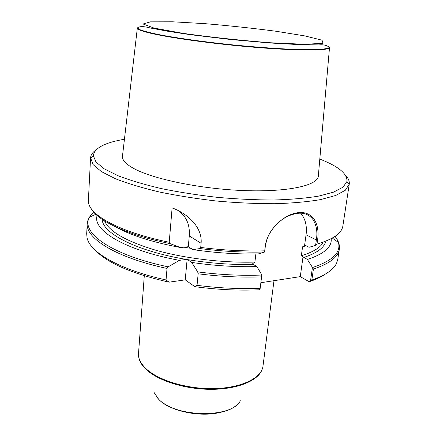 <?xml version="1.0" encoding="UTF-8"?>
<svg xmlns="http://www.w3.org/2000/svg" width="436" height="436" viewBox="0 0 436 436"><rect width="100%" height="100%" fill="white"/><g stroke="black" fill="none" stroke-linecap="round" stroke-linejoin="round"><path stroke-width="0.65" d="M166.056 279.939L169.086 282.168L185.24 279.852L194.827 286.659L197.039 285.329L198.157 273.792L197.688 271.895L191.704 262.418L187.131 259.289L179.419 260.341L168.165 266.848L167.021 268.456L166.056 279.939C119.753 269.857 89.871 252.33 87.069 237.827L86.688 233.849L87.211 223.564C85.521 238.263 115.911 257.567 167.021 268.456M169.086 282.168C132.697 273.884 108.324 263.458 95.969 250.891M325.267 274.157C321.163 276.985 315.795 279.514 309.162 281.743L310.53 280.768L312.438 267.404L307.369 259.469L301.336 255.736L302.562 246.841L304.595 245.375L305.265 245.305L309.075 247.283L315.577 245.43L316.356 239.98C317.593 232.35 316.596 225.706 313.348 220.049C309.604 214.844 304.497 212.594 298.028 213.313C290.79 214.468 285.084 216.49 277.214 223.673C269.443 231.598 266.946 237.522 265.322 246.351L264.625 252.035L258.423 253.888C237.255 254.341 215.417 252.913 192.908 249.605L199.939 248.564L200.707 247.446L201.11 243.283C202.582 226.764 186.864 213.329 172.116 207.879L169.223 242.242L170.127 243.631L180.553 247.555C151.772 242.078 129.792 235.02 114.624 226.371M260.859 282.724L300.273 276.631L309.162 281.743M260.112 288.806L261.818 274.903L260.112 288.806L258.81 289.809C238.307 290.698 216.975 289.646 194.827 286.659M260.03 288.267C239.871 289.117 218.872 288.136 197.039 285.329M255.867 253.937L254.897 262.091L252.727 263.627L253.376 264.461L256.897 266.576L261.818 274.903M256.897 266.576C235.822 267.137 214.092 265.753 191.704 262.418M179.419 260.341C124.701 250.302 92.04 230.001 97.135 215.537M180.553 247.555L188.287 246.716L192.908 249.605M264.625 252.035L265.126 246.732C267.072 229.63 284.294 213.891 298.616 212.615C312.923 211.171 320.051 223.864 317.555 240.171L316.994 244.111L315.577 245.43M345.508 175.288C348.397 178.297 349.639 181.256 349.247 184.155L345.301 190.276L335.753 195.453L320.531 199.612C307.685 201.803 292.502 203.171 274.974 203.721C256.439 203.748 237.048 202.854 216.812 201.056C196.625 198.751 177.457 195.726 159.309 191.976C142.261 187.911 127.672 183.518 115.535 178.793L101.474 171.653L93.173 164.666L90.557 157.881C90.759 154.965 92.574 152.328 96.002 149.962M335.235 236.699C338.532 240.874 339.895 245.032 339.328 249.174L337.775 259.349L336.597 263.175C333.589 269.742 325.338 275.361 311.844 280.026L310.53 280.768M312.438 267.404L313.413 269.083L311.844 280.026M331.224 239.293C331.703 247.294 323.752 254.019 307.369 259.469M319.817 159.085C338.505 166.367 347.547 173.839 346.942 181.485L343.05 187.148L333.633 192.123L318.683 196.113C306.083 198.195 291.21 199.492 274.064 199.993C255.932 199.988 236.977 199.099 217.193 197.334C197.459 195.088 178.711 192.14 160.955 188.505C144.262 184.564 129.961 180.308 118.047 175.73L104.215 168.819L96.007 162.05L93.348 155.728C94.312 148.12 104.673 142.626 124.424 139.253M122.511 155.859L122.445 156.415C122.194 160.094 125.819 164.034 133.312 168.242C152.273 178.918 200.14 188.946 243.849 190.57C287.629 192.254 317.457 185.545 318.307 176.308L318.356 175.724M304.595 245.375L306.061 234.786C307.162 225.962 305.391 218.779 300.736 213.237M300.273 276.631L303.031 256.695M188.287 246.716L189.273 235.947C190.031 225.052 186.548 216.736 178.836 210.997M185.24 279.852L187.131 259.289M144.289 275.765L138.435 354.555C138.561 359.193 140.997 363.815 145.744 368.425C157.952 380.268 186.663 389.097 213.422 388.607C240.214 388.171 260.33 378.764 262.843 367.194L273.982 280.697M138.877 357.912C139.689 361.711 142.016 365.466 145.858 369.183C157.598 380.557 184.532 389.212 210.441 389.332C236.372 389.484 257.147 381.26 261.736 370.377M153.717 391.948L158.491 399.027C175.043 417.628 232.045 418.511 240.356 400.744M318.307 176.308L329.491 47.797C327.948 50.723 298.606 50.887 256.248 47.431C213.956 44.003 167.718 37.583 148.703 32.776C141.586 30.983 137.787 29.479 137.307 28.275L122.445 156.415M261.431 276.871C241.19 277.618 220.098 276.588 198.157 273.792M261.78 275.045C241.288 275.819 219.924 274.767 197.688 271.895M168.165 266.848C110.401 254.728 80.349 232.284 89.478 217.144L93.511 211.94M186.494 259.442C136.381 251.092 102.46 233.265 102.171 219.373M254.897 262.091C222.834 263.022 184.651 258.406 155.63 250.177C125.993 241.222 108.995 231.483 104.624 220.97M253.376 264.461C231.881 264.908 209.923 263.29 187.496 259.611M190.973 248.362L183.867 247.163M264.608 252.008C243.953 252.564 222.398 251.414 199.939 248.564M170.127 243.631C126.124 234.726 96.16 220.011 90.525 207.531M264.619 250.847C244.198 251.359 222.894 250.226 200.707 247.446M169.223 242.242C117.529 231.734 86.759 213.651 88.404 200.129L90.557 157.881M349.247 184.155L342.865 225.973C341.846 233.2 333.218 239.244 316.994 244.111M335.497 236.497L338.407 242.432C339.377 245.8 339.688 248.046 339.328 249.174C338.211 257.022 329.572 263.655 313.413 269.083M332.755 238.394L338.407 242.432C341.175 252.373 332.575 260.733 312.596 267.508M325.523 242.04C323.708 248.117 316.432 253.262 303.701 257.485M322.798 243.108C319.664 248.079 312.508 252.286 301.336 255.736M306.116 245.74L302.562 246.841M306.061 234.786L316.356 239.98L317.555 240.171M189.273 235.947L201.11 243.283M265.322 246.351L265.126 246.732M138.55 355.994C139.024 360.256 141.433 364.491 145.771 368.693C157.778 380.334 185.698 389.086 212.098 388.879C238.53 388.71 258.979 379.838 262.445 368.562M138.686 356.942C139.346 360.975 141.716 364.965 145.804 368.921C157.679 380.426 185.098 389.135 211.258 389.092C237.446 389.092 258.074 380.546 262.118 369.461M156.132 396.335L158.65 399.251C173.555 415.857 223.423 419.116 237.119 404.548M304.742 35.894L275.846 31.229C252.586 28.187 228.818 25.653 204.539 23.631L172.678 21.8L150.464 21.849L143.046 23.991L154.077 28.084L183.507 33.425C211.226 37.262 240.067 40.363 270.026 42.739L305.02 44.298L323.005 43.278L322.051 40.194L304.742 35.894M137.411 27.931C139.438 26.171 143.727 26.198 150.273 27.997L168.1 31.305L190.488 34.706L231.571 39.616L270.091 42.99L297.456 44.521L318.967 44.919C323.545 44.461 327.038 45.3 329.458 47.437C328.21 48.352 324.793 49.023 319.207 49.448C312.383 49.709 303.603 49.671 292.872 49.323C275.127 48.559 255.06 47.072 232.677 44.87C203.421 41.851 175.877 37.97 158.028 34.449C149.924 32.733 143.956 31.169 140.13 29.757L137.411 27.931L137.307 28.275M95.806 214.338L89.478 217.144C87.211 221.368 87.293 222.578 87.211 223.564M93.348 155.728L90.552 158.137M346.942 181.485L349.203 184.412M227.499 410.194C222.355 412.227 216.42 413.508 209.689 414.026C198.38 414.685 187.251 413.208 176.286 409.589C169.669 406.99 167.495 405.725 164.437 403.807M329.458 47.437L329.491 47.797"/></g></svg>

